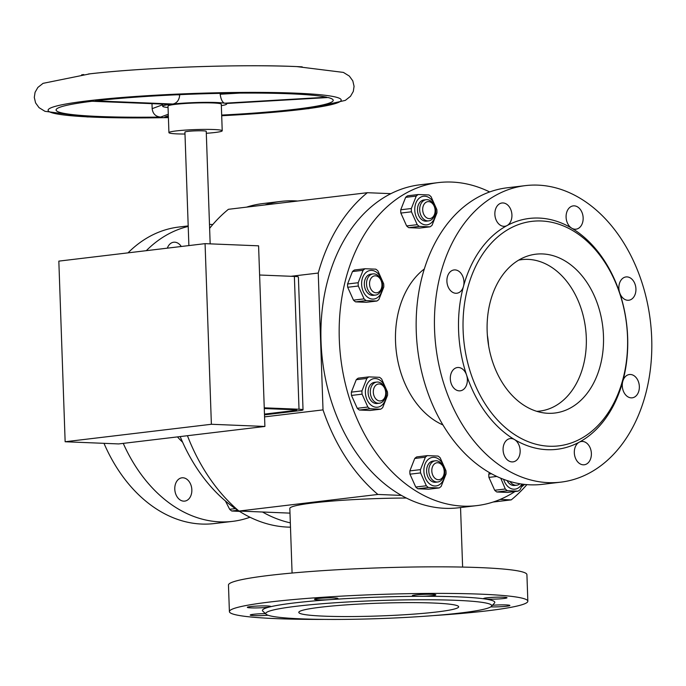 <?xml version="1.0" encoding="UTF-8"?>
<svg xmlns="http://www.w3.org/2000/svg" width="686" height="686" viewBox="0 0 686 686"><rect width="100%" height="100%" fill="white"/><g stroke="black" fill="none" stroke-linecap="round" stroke-linejoin="round"><path stroke-width="1.03" d="M522.749 484.187L520.117 489.598A17.596 12.734 -96.8 0 1 518.093 491.15L507.434 490.722L496.827 491.991L507.494 492.419L518.093 491.15M489.41 472.577L488.809 474.103L491.553 473.777M488.809 474.103A17.596 12.734 83.2 0 0 488.921 477.396L494.692 490.258A17.596 12.734 83.2 0 0 496.827 491.991M496.818 476.453L488.921 477.396M415.75 487.043L426.349 485.782L420.578 472.911L409.971 474.18A17.596 12.734 83.2 0 1 409.859 470.896L420.458 469.627L425.354 457.193L414.747 458.462A17.596 12.734 83.2 0 1 416.771 456.902L427.369 455.633L438.037 456.07A17.596 12.734 -96.8 0 1 440.172 457.794L445.943 470.665A17.596 12.734 -96.8 0 1 446.054 473.949L441.167 486.383A17.596 12.734 -96.8 0 1 439.143 487.943L428.484 487.506L417.885 488.775A17.596 12.734 83.2 0 1 415.75 487.043L409.971 474.18M420.578 472.911A17.596 12.734 -96.8 0 1 420.458 469.627M425.354 457.193A17.596 12.734 -96.8 0 1 427.369 455.633M417.885 488.775L428.544 489.212L439.143 487.943M357.252 408.299L367.85 407.03L362.079 394.167L351.481 395.428A17.596 12.734 83.2 0 1 351.361 392.143L361.968 390.874L366.856 378.44L356.257 379.71A17.596 12.734 83.2 0 1 358.272 378.149L368.879 376.888L379.538 377.317A17.596 12.734 -96.8 0 1 381.673 379.049L387.444 391.912A17.596 12.734 -96.8 0 1 387.564 395.205L382.677 407.638A17.596 12.734 -96.8 0 1 380.653 409.19L369.986 408.762L359.387 410.031A17.596 12.734 83.2 0 1 357.252 408.299L351.481 395.428M362.079 394.167A17.596 12.734 -96.8 0 1 361.968 390.874M366.856 378.44A17.596 12.734 -96.8 0 1 368.879 376.888M359.387 410.031L370.046 410.46L380.653 409.19M416.231 196.085L405.632 197.354L400.744 209.779L411.343 208.518L416.231 196.085A17.596 12.734 -96.8 0 1 418.254 194.524L428.913 194.961A17.596 12.734 -96.8 0 1 431.048 196.685L436.828 209.556A17.596 12.734 -96.8 0 1 436.939 212.84L432.051 225.274A17.596 12.734 -96.8 0 1 430.028 226.834L419.369 226.397L408.762 227.666L419.429 228.095L430.028 226.834M405.632 197.354A17.596 12.734 83.2 0 1 407.647 195.793L418.254 194.524M400.744 209.779A17.596 12.734 83.2 0 0 400.856 213.072L406.627 225.934L417.234 224.674L411.454 211.803L400.856 213.072M411.454 211.803A17.596 12.734 -96.8 0 1 411.343 208.518M406.627 225.934A17.596 12.734 83.2 0 0 408.762 227.666M419.369 226.397A17.596 12.734 -96.8 0 1 417.234 224.674M363.083 270.293L352.475 271.553L347.588 283.987L358.186 282.718L363.083 270.293A17.596 12.734 -96.8 0 1 365.098 268.732L375.765 269.161A17.596 12.734 -96.8 0 1 377.9 270.893L383.671 283.755A17.596 12.734 -96.8 0 1 383.783 287.048L378.895 299.482A17.596 12.734 -96.8 0 1 376.871 301.034L366.213 300.605L355.614 301.874L366.273 302.303L376.871 301.034M352.475 271.553A17.596 12.734 83.2 0 1 354.499 269.992L365.098 268.732M347.588 283.987A17.596 12.734 83.2 0 0 347.699 287.28L353.479 300.142L364.077 298.873L358.306 286.011L347.699 287.28M358.306 286.011A17.596 12.734 -96.8 0 1 358.186 282.718M353.479 300.142A17.596 12.734 83.2 0 0 355.614 301.874M366.213 300.605A17.596 12.734 -96.8 0 1 364.077 298.873M225.402 500.969L229.656 509.286L235.332 508.609M229.656 509.286A17.596 12.734 83.2 0 0 231.791 511.01L239.543 511.396M237.836 510.29L231.791 511.01M500.145 499.425L511.242 499.88L493.071 502.049M526.891 484.625A177.048 128.068 -96.8 0 1 511.242 499.88M289.989 513.128L238.951 511.053L377.883 494.452A177.048 128.068 -96.8 0 1 323.02 409.885L264.564 416.874M187.432 435.704A177.048 128.068 83.2 0 0 238.951 511.053M489.675 191.951A162.651 117.658 83.2 0 0 438.268 182.605L419.995 184.791A162.651 117.658 83.2 0 0 390.891 193.658L367.344 192.706L228.412 209.307A177.048 128.068 83.2 0 0 209.624 228.335M390.891 193.658A162.651 117.658 83.2 0 0 321.022 341.482A162.651 117.658 83.2 0 0 401.43 495.412A162.651 117.658 83.2 0 0 458.591 507.786L476.873 505.608A162.651 117.658 83.2 0 0 515.006 491.519M291.053 276.286L318.244 273.045A177.048 128.068 -96.8 0 1 367.344 192.706M318.244 273.045L323.02 409.885M377.883 494.452L401.43 495.412M406.361 498.036A85.321 6.817 178 0 0 313.048 502.941A85.321 6.817 178 0 0 289.826 508.446L292.082 573.042M303.032 409.842A12.802 1.02 178 0 0 299.019 409.233L294.38 276.424A12.802 1.02 -2 0 1 298.401 277.024L303.032 409.842A12.802 1.02 178 0 1 299.55 410.665L264.487 414.859M324.718 619.398A149.316 11.928 -2 0 1 229.398 611.612L228.464 585.055A149.316 11.928 -2 0 1 377.274 567.922A149.316 11.928 -2 0 1 526.917 574.628L527.843 601.193A149.316 11.928 -2 0 1 487.197 610.823A149.316 11.928 -2 0 1 433.295 615.608M266.134 614.244L262.841 611.192A116.251 9.287 -2 0 1 270.018 606.87A11.731 0.935 178 0 0 270.781 606.51A11.731 0.935 178 0 0 259.025 605.978A11.731 0.935 178 0 0 247.337 607.324A11.731 0.935 178 0 0 254.746 607.942A11.731 0.935 178 0 0 267.591 607.264A11.731 0.935 178 0 0 270.018 606.87A116.251 9.287 -2 0 1 331.021 599.581A11.731 0.935 178 0 0 334.751 599.238A11.731 0.935 178 0 0 337.941 598.484A11.731 0.935 178 0 0 326.184 597.952A11.731 0.935 178 0 0 314.488 599.298A11.731 0.935 178 0 0 331.021 599.581A116.251 9.287 -2 0 1 419.901 596.288A11.731 0.935 178 0 0 432.6 595.611A11.731 0.935 178 0 0 435.799 594.856A11.731 0.935 178 0 0 424.034 594.333A11.731 0.935 178 0 0 412.346 595.671A11.731 0.935 178 0 0 419.901 596.288A116.251 9.287 -2 0 1 484.608 598.921A11.731 0.935 178 0 0 503.833 598.509A11.731 0.935 178 0 0 507.023 597.755A11.731 0.935 178 0 0 495.266 597.232A11.731 0.935 178 0 0 483.579 598.569A11.731 0.935 178 0 0 484.608 598.921A116.251 9.287 -2 0 1 494.46 603.105L491.382 606.381A113.053 9.029 -2 0 1 460.941 612.932A113.053 9.029 -2 0 1 341.431 619.415A113.053 9.029 -2 0 1 266.134 614.244A113.053 9.029 -2 0 1 378.415 600.567A113.053 9.029 -2 0 1 491.382 606.381M490.764 606.87A11.731 0.935 178 0 0 506.714 606.235A11.731 0.935 178 0 0 509.904 605.481A11.731 0.935 178 0 0 492.419 605.275M265.465 613.627A11.731 0.935 178 0 0 250.219 615.05A11.731 0.935 178 0 0 256.195 615.659A11.731 0.935 178 0 0 268.012 615.231M229.398 611.612A149.316 11.928 -2 0 1 378.209 594.488A149.316 11.928 -2 0 1 527.843 601.193M320.568 607.221A79.979 6.388 -2 0 1 407.604 602.625A79.979 6.388 -2 0 1 458.651 606.707A79.979 6.388 -2 0 1 378.955 615.977A79.979 6.388 -2 0 1 298.804 612.289A79.979 6.388 -2 0 1 320.568 607.221M290.332 522.861A162.651 117.658 -96.8 0 1 262.506 512.013M290.478 527.174A162.651 117.658 -96.8 0 1 239.011 511.053M238.779 510.907A162.651 117.658 -96.8 0 1 180.178 436.57M246.583 207.138A162.651 117.658 -96.8 0 1 262.781 203.579L281.063 201.392A162.651 117.658 -96.8 0 1 297.647 201.032M264.865 204.951A162.651 117.658 -96.8 0 1 281.063 201.392M182.613 442.204A85.321 61.723 -96.8 0 1 177.46 436.896M174.784 489.118A11.731 8.489 83.2 0 0 184.706 501.114A11.731 8.489 83.2 0 0 191.737 488.458A11.731 8.489 83.2 0 0 181.919 477.816A11.731 8.489 83.2 0 0 174.784 489.118M181.276 246.497A11.731 8.489 83.2 0 0 173.695 242.227A11.731 8.489 83.2 0 0 167.333 248.16M123.248 443.379A149.316 108.011 83.2 0 0 232.528 521.377A149.316 108.011 83.2 0 0 249.978 517.235M212.771 224.562A149.316 108.011 83.2 0 0 209.487 224.365M188.213 226.44A149.316 108.011 83.2 0 0 146.298 250.673M103.989 443.328A149.316 108.011 83.2 0 0 214.255 523.564L232.528 521.377M188.196 225.917L178.814 227.04A149.316 108.011 83.2 0 0 128.016 252.86M438.268 182.605A162.651 117.658 83.2 0 0 339.296 339.296A162.651 117.658 83.2 0 0 476.873 505.608M521.514 486.906A162.651 117.658 83.2 0 0 524.627 484.41M409.859 470.896L414.747 458.462M351.361 392.143L356.257 379.71M442.95 424.951A85.321 61.723 -96.8 0 1 395.53 341.585A85.321 61.723 -96.8 0 1 424.308 268.981M560.839 482.147L542.557 484.325A149.316 108.011 -96.8 0 1 417.594 348.882A149.316 108.011 -96.8 0 1 507.125 187.801L525.399 185.623A149.316 108.011 -96.8 0 1 651.7 338.301A149.316 108.011 -96.8 0 1 560.839 482.147A149.316 108.011 -96.8 0 1 435.876 346.696A149.316 108.011 -96.8 0 1 525.399 185.623M466.566 375.028A11.731 8.489 83.2 0 0 457.451 367.525A11.731 8.489 83.2 0 0 450.419 380.181A11.731 8.489 83.2 0 0 460.237 390.823A11.731 8.489 83.2 0 0 467.372 379.521A11.731 8.489 83.2 0 0 466.566 375.028A116.251 84.095 -96.8 0 1 463.47 286.388A11.731 8.489 83.2 0 0 463.968 281.937A11.731 8.489 83.2 0 0 454.046 269.941A11.731 8.489 83.2 0 0 447.006 282.598A11.731 8.489 83.2 0 0 456.825 293.239A11.731 8.489 83.2 0 0 463.47 286.388A116.251 84.095 -96.8 0 1 507.031 225.574A11.731 8.489 83.2 0 0 511.928 214.984A11.731 8.489 83.2 0 0 501.998 202.987A11.731 8.489 83.2 0 0 494.966 215.644A11.731 8.489 83.2 0 0 504.785 226.286A11.731 8.489 83.2 0 0 507.031 225.574A116.251 84.095 -96.8 0 1 571.738 228.198A11.731 8.489 83.2 0 0 576.017 229.184A11.731 8.489 83.2 0 0 583.151 217.882A11.731 8.489 83.2 0 0 573.23 205.886A11.731 8.489 83.2 0 0 566.122 215.584A11.731 8.489 83.2 0 0 571.738 228.198A116.251 84.095 -96.8 0 1 619.672 292.742A11.731 8.489 83.2 0 0 628.796 300.236A11.731 8.489 83.2 0 0 635.931 288.935A11.731 8.489 83.2 0 0 626.009 276.938A11.731 8.489 83.2 0 0 619.672 292.742A116.251 84.095 -96.8 0 1 627.656 337.323A116.251 84.095 -96.8 0 1 622.768 381.382A11.731 8.489 83.2 0 0 632.2 397.82A11.731 8.489 83.2 0 0 639.343 386.518A11.731 8.489 83.2 0 0 629.414 374.522A11.731 8.489 83.2 0 0 622.768 381.382A116.251 84.095 -96.8 0 1 579.207 442.196A11.731 8.489 83.2 0 0 574.697 455.727A11.731 8.489 83.2 0 0 584.24 464.774A11.731 8.489 83.2 0 0 591.383 453.472A11.731 8.489 83.2 0 0 581.462 441.475A11.731 8.489 83.2 0 0 579.207 442.196A116.251 84.095 -96.8 0 1 514.509 439.563A11.731 8.489 83.2 0 0 510.23 438.577A11.731 8.489 83.2 0 0 503.19 451.234A11.731 8.489 83.2 0 0 513.008 461.875A11.731 8.489 83.2 0 0 520.151 450.573A11.731 8.489 83.2 0 0 514.509 439.563A116.251 84.095 -96.8 0 1 466.566 375.028M487.154 331.252A79.979 57.856 -96.8 0 1 525.373 256.838A79.979 57.856 -96.8 0 1 602.762 326.75A79.979 57.856 -96.8 0 1 544.032 412.938A79.979 57.856 -96.8 0 1 487.154 331.252M627.527 336.963A113.053 81.78 -96.8 0 1 507.614 429.479A113.053 81.78 -96.8 0 1 500.806 234.415A113.053 81.78 -96.8 0 1 627.527 336.963M361.616 284.33A14.397 10.419 83.2 0 0 373.073 299.105A14.397 10.419 83.2 0 0 382.462 283.833A14.397 10.419 83.2 0 0 371.092 270.404A14.397 10.419 83.2 0 0 361.616 284.33M373.013 273.903L370.817 274.16A10.667 7.718 83.2 0 0 364.326 284.441A10.667 7.718 83.2 0 0 373.347 295.34L375.542 295.083A10.667 7.718 -96.8 0 1 366.521 284.175A10.667 7.718 -96.8 0 1 373.013 273.903A10.667 7.718 -96.8 0 1 381.939 283.575A10.667 7.718 -96.8 0 1 375.542 295.083M369.54 284.064A8.532 6.174 83.2 0 0 379.101 291.807A8.532 6.174 83.2 0 0 378.586 277.084A8.532 6.174 83.2 0 0 369.54 284.064M414.764 210.122A14.397 10.419 83.2 0 0 426.229 224.897A14.397 10.419 83.2 0 0 435.619 209.624A14.397 10.419 83.2 0 0 424.248 196.196A14.397 10.419 83.2 0 0 414.764 210.122M426.169 199.695L423.974 199.96A10.667 7.718 83.2 0 0 417.482 210.233A10.667 7.718 83.2 0 0 426.503 221.141L428.699 220.875A10.667 7.718 -96.8 0 1 419.678 209.967A10.667 7.718 -96.8 0 1 426.169 199.695A10.667 7.718 -96.8 0 1 435.096 209.367A10.667 7.718 -96.8 0 1 428.699 220.875M422.687 209.856A8.532 6.174 83.2 0 0 432.257 217.599A8.532 6.174 83.2 0 0 431.743 202.876A8.532 6.174 83.2 0 0 422.687 209.856M503.627 479.334A14.397 10.419 83.2 0 0 512.133 488.964A14.397 10.419 83.2 0 0 521.849 484.059M507.091 480.56A10.667 7.718 83.2 0 0 514.569 485.456L516.764 485.199A10.667 7.718 -96.8 0 1 509.972 481.461M494.692 490.258L505.299 488.989L500.763 478.193M507.434 490.722A17.596 12.734 -96.8 0 1 505.299 488.989M519.945 483.767A10.667 7.718 -96.8 0 1 516.764 485.199M423.888 471.231A14.397 10.419 83.2 0 0 434.367 485.962A14.397 10.419 83.2 0 0 444.828 473.426A14.397 10.419 83.2 0 0 434.349 457.348A14.397 10.419 83.2 0 0 423.888 471.231M435.284 460.803L433.089 461.069A10.667 7.718 83.2 0 0 426.598 471.342A10.667 7.718 83.2 0 0 435.619 482.249L437.814 481.984A10.667 7.718 -96.8 0 1 428.793 471.076A10.667 7.718 -96.8 0 1 435.284 460.803A10.667 7.718 -96.8 0 1 444.211 470.476A10.667 7.718 -96.8 0 1 437.814 481.984M428.484 487.506A17.596 12.734 -96.8 0 1 426.349 485.782M431.811 470.965A8.532 6.174 83.2 0 0 441.372 478.708A8.532 6.174 83.2 0 0 440.858 463.985A8.532 6.174 83.2 0 0 431.811 470.965M365.389 392.478A14.397 10.419 83.2 0 0 375.868 407.218A14.397 10.419 83.2 0 0 386.329 394.673A14.397 10.419 83.2 0 0 375.851 378.603A14.397 10.419 83.2 0 0 365.389 392.478M376.786 382.059L374.599 382.316A10.667 7.718 83.2 0 0 368.108 392.589A10.667 7.718 83.2 0 0 377.129 403.497L379.324 403.239A10.667 7.718 -96.8 0 1 370.303 392.332A10.667 7.718 -96.8 0 1 376.786 382.059A10.667 7.718 -96.8 0 1 385.712 391.732A10.667 7.718 -96.8 0 1 379.324 403.239M369.986 408.762A17.596 12.734 -96.8 0 1 367.85 407.03M373.313 392.221A8.532 6.174 83.2 0 0 382.874 399.955A8.532 6.174 83.2 0 0 382.359 385.232A8.532 6.174 83.2 0 0 373.313 392.221M294.38 276.424L259.608 275.009M264.273 408.53L294.628 409.765A6.397 0.514 -2 0 1 296.644 410.065A6.397 0.514 -2 0 1 294.894 410.477L264.462 414.112M299.019 409.233L264.247 407.818M211.382 424.274L205.071 243.65L258.588 245.828L264.899 426.452L211.382 424.274L65.144 441.75L118.652 443.928L264.899 426.452M205.071 243.65L58.833 261.126L65.144 441.75M188.882 245.588L184.92 132.081A10.667 0.849 -2 0 1 187.818 131.395A10.667 0.849 -2 0 1 199.497 130.777A10.667 0.849 -2 0 1 206.237 131.335L210.165 243.856M206.306 133.29A26.66 2.127 178 0 0 222.221 130.777A26.66 2.127 178 0 0 205.38 129.388A26.66 2.127 178 0 0 176.191 130.923A26.66 2.127 178 0 0 168.928 132.638A26.66 2.127 178 0 0 184.988 134.027M222.221 130.777L221.295 104.212A26.66 2.127 178 0 0 204.445 102.823A26.66 2.127 178 0 0 175.264 104.358A26.66 2.127 178 0 0 168.001 106.073L168.928 132.638M83.761 74.56L83.761 74.56A148.133 11.834 178 0 0 81.651 74.817M151.992 103.697L152.163 108.662L162.616 104.769M220.137 93.373L220.172 94.239L239.525 93.107M179.723 94.651L179.732 94.882C179.235 100.079 176.962 103.132 172.898 104.023A31.993 2.555 -2 0 1 224.596 103.209C222.401 102.42 220.926 99.427 220.172 94.239M168.053 107.488A31.993 2.555 -2 0 1 162.676 106.261A31.993 2.555 -2 0 1 169.974 104.375L92.061 101.262M169.974 104.375L92.378 101.219A138.649 11.07 178 0 0 56.081 109.983A138.649 11.07 178 0 0 160.67 117.066C155.653 116.629 152.824 113.825 152.163 108.662M168.353 116.174L164.82 116.997A138.649 11.07 178 0 0 168.379 116.937M221.672 115.076A138.649 11.07 178 0 0 333.216 100.31A138.649 11.07 178 0 0 327.977 97.506L328.174 97.523M226.097 103.483L225.823 103.492A31.993 2.555 -2 0 1 226.629 104.032A31.993 2.555 -2 0 1 221.346 105.627M224.596 103.209L326.75 97.215A138.649 11.07 178 0 0 95.303 100.868L172.898 104.023M487.377 335.368A76.257 55.163 -96.8 0 1 488.595 345.581M536.744 411.317A76.257 55.163 83.2 0 0 539.882 411.068A76.257 55.163 83.2 0 0 585.612 328.808A76.257 55.163 83.2 0 0 521.789 259.634A76.257 55.163 83.2 0 0 518.676 260.131M294.894 410.477L294.877 409.774M302.2 66.851A148.133 11.834 178 0 0 296.686 66.585A148.133 11.834 178 0 0 90.175 73.796A148.133 11.834 178 0 0 88.305 74.011M177.005 94.771L179.732 94.882M221.698 115.728A146.65 11.713 178 0 0 323.252 95.062A146.65 11.713 178 0 0 88.014 100.808A146.65 11.713 178 0 0 55.412 113.636A146.65 11.713 178 0 0 168.404 117.589M168.284 114.228L160.67 117.066M164.82 116.997L168.336 115.694M225.823 103.492L327.977 97.506M460.546 507.554L462.621 567.082M221.698 115.771L308.76 108.645L345.324 100.388L350.503 96.297L353.307 91.427L354.07 86.316L352.793 80.845L349.328 76.069L343.394 72.407L296.686 66.585C242.038 64.047 144.54 67.451 90.175 73.796L43.064 83.34L37.867 87.431L35.072 92.301L34.3 97.412L35.578 102.874L39.033 107.651L44.967 111.312L87.285 116.937L168.404 117.632M162.676 106.261L162.599 104.126M225.977 103.517L328.071 97.523M226.629 104.032L226.612 103.483"/></g></svg>
